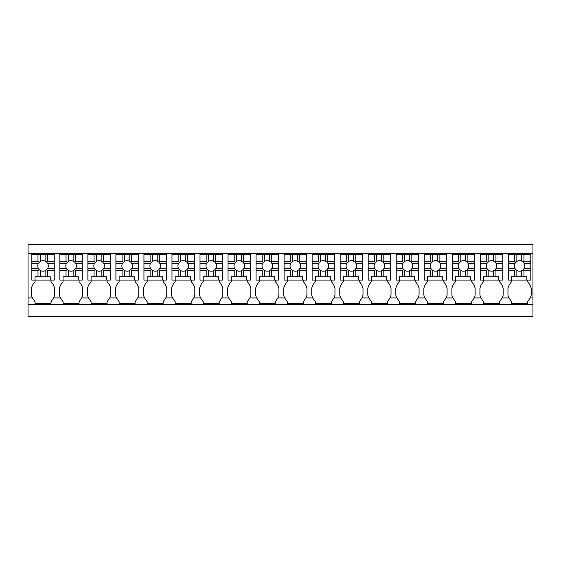 <?xml version="1.0" encoding="UTF-8"?>
<svg xmlns="http://www.w3.org/2000/svg" width="561" height="561" viewBox="0 0 561 561"><rect width="100%" height="100%" fill="white"/><g stroke="black" fill="none" stroke-linecap="round" stroke-linejoin="round"><path stroke-width="0.84" d="M511.569 280.1L511.569 276.734L526.786 276.734L526.786 280.1L508.364 280.1L511.569 280.1L511.569 281.699A14.516 14.516 0 0 0 507.964 288.326L507.964 295.1A14.523 14.523 0 0 0 508.953 297.919L502.165 297.919L499.549 301.727L499.549 303.326L483.533 303.326L483.533 301.727L480.924 297.919L474.129 297.919L471.521 301.727L471.521 303.326L455.504 303.326L455.504 301.727L452.888 297.919L446.1 297.919L443.485 301.727L443.485 303.326L427.468 303.326L427.468 301.727L424.859 297.919L418.064 297.919L415.456 301.727L415.456 303.326L399.439 303.326L399.439 301.727L396.823 297.919L390.035 297.919L387.42 301.727L387.42 303.326L371.403 303.326L371.403 301.727L368.794 297.919L361.999 297.919L359.391 301.727L359.391 303.326L343.374 303.326L343.374 301.727L340.758 297.919L333.97 297.919L331.362 301.727L331.362 303.326L315.338 303.326L315.338 301.727L312.729 297.919L305.934 297.919L303.326 301.727L303.326 303.326L287.309 303.326L287.309 301.727L284.7 297.919L277.905 297.919L275.297 301.727L275.297 303.326L259.273 303.326L259.273 301.727L256.665 297.919L249.869 297.919L247.261 301.727L247.261 303.326L231.244 303.326L231.244 301.727L228.636 297.919L221.84 297.919L219.232 301.727L219.232 303.326L203.208 303.326L203.208 301.727L200.6 297.919L193.811 297.919L191.196 301.727L191.196 303.326L175.179 303.326L175.179 301.727L172.571 297.919L165.776 297.919L163.167 301.727L163.167 303.326L147.15 303.326L147.15 301.727L144.535 297.919L137.747 297.919L135.131 301.727L135.131 303.326L119.114 303.326L119.114 301.727L116.506 297.919L109.711 297.919L107.102 301.727L107.102 303.326L91.085 303.326L91.085 301.727L88.47 297.919L81.682 297.919L79.066 301.727L79.066 303.326L63.049 303.326L63.049 301.727L60.441 297.919L53.646 297.919L51.037 301.727L51.037 303.326L35.02 303.326L35.02 301.727L32.405 297.919L28.05 297.919L28.05 316.544L532.95 316.544L532.95 304.328L28.05 304.328M532.95 304.328L532.95 297.919L530.194 297.919L527.585 301.727L527.585 303.326L511.569 303.326L511.569 301.727L508.953 297.919M28.05 253.67L532.95 253.67L532.95 244.456L28.05 244.456L28.05 297.919M35.02 280.1L35.02 276.734L50.238 276.734L50.238 280.1L31.816 280.1L35.02 280.1L35.02 281.699A14.516 14.516 0 0 0 31.416 288.326L31.416 295.1A14.523 14.523 0 0 0 32.405 297.919M53.646 297.919A14.523 14.523 0 0 0 54.641 295.1L54.641 288.326A14.516 14.516 0 0 0 51.037 281.699L51.037 280.1L54.242 280.1L54.242 270.64L47.419 270.64L47.419 276.734M63.049 280.1L63.049 276.734L78.267 276.734L78.267 280.1L59.845 280.1L63.049 280.1L63.049 281.699A14.516 14.516 0 0 0 59.445 288.326L59.445 295.1A14.523 14.523 0 0 0 60.441 297.919M81.682 297.919A14.523 14.523 0 0 0 82.67 295.1L82.67 288.326A14.516 14.516 0 0 0 79.066 281.699L79.066 280.1L82.271 280.1L82.271 270.64L75.454 270.64L75.454 276.734M91.085 280.1L91.085 276.734L106.302 276.734L106.302 280.1L87.881 280.1L91.085 280.1L91.085 281.699A14.516 14.516 0 0 0 87.481 288.326L87.481 295.1A14.523 14.523 0 0 0 88.47 297.919M109.711 297.919A14.523 14.523 0 0 0 110.706 295.1L110.706 288.326A14.516 14.516 0 0 0 107.102 281.699L107.102 280.1L110.307 280.1L110.307 270.64L103.483 270.64L103.483 276.734M119.114 280.1L119.114 276.734L134.331 276.734L134.331 280.1L115.91 280.1L119.114 280.1L119.114 281.699A14.516 14.516 0 0 0 115.51 288.326L115.51 295.1A14.523 14.523 0 0 0 116.506 297.919M137.747 297.919A14.523 14.523 0 0 0 138.735 295.1L138.735 288.326A14.516 14.516 0 0 0 135.131 281.699L135.131 280.1L138.336 280.1L138.336 270.64L131.519 270.64L131.519 276.734M147.15 280.1L147.15 276.734L162.367 276.734L162.367 280.1L143.946 280.1L147.15 280.1L147.15 281.699A14.516 14.516 0 0 0 143.546 288.326L143.546 295.1A14.523 14.523 0 0 0 144.535 297.919M165.776 297.919A14.523 14.523 0 0 0 166.771 295.1L166.771 288.326A14.516 14.516 0 0 0 163.167 281.699L163.167 280.1L166.372 280.1L166.372 270.64L159.548 270.64L159.548 276.734M175.179 280.1L175.179 276.734L190.396 276.734L190.396 280.1L171.975 280.1L175.179 280.1L175.179 281.699A14.516 14.516 0 0 0 171.575 288.326L171.575 295.1A14.523 14.523 0 0 0 172.571 297.919M193.811 297.919A14.523 14.523 0 0 0 194.8 295.1L194.8 288.326A14.516 14.516 0 0 0 191.196 281.699L191.196 280.1L194.401 280.1L194.401 270.64L187.584 270.64L187.584 276.734M203.208 280.1L203.208 276.734L218.425 276.734L218.425 280.1L200.011 280.1L203.208 280.1L203.208 281.699A14.516 14.516 0 0 0 199.604 288.326L199.604 295.1A14.523 14.523 0 0 0 200.6 297.919M221.84 297.919A14.523 14.523 0 0 0 222.836 295.1L222.836 288.326A14.516 14.516 0 0 0 219.232 281.699L219.232 280.1L222.436 280.1L222.436 270.64L215.613 270.64L215.613 276.734M231.244 280.1L231.244 276.734L246.461 276.734L246.461 280.1L228.039 280.1L231.244 280.1L231.244 281.699A14.516 14.516 0 0 0 227.64 288.326L227.64 295.1A14.523 14.523 0 0 0 228.636 297.919M249.869 297.919A14.523 14.523 0 0 0 250.865 295.1L250.865 288.326A14.516 14.516 0 0 0 247.261 281.699L247.261 280.1L250.465 280.1L250.465 270.64L243.649 270.64L243.649 276.734M259.273 280.1L259.273 276.734L274.49 276.734L274.49 280.1L256.068 280.1L259.273 280.1L259.273 281.699A14.516 14.516 0 0 0 255.669 288.326L255.669 295.1A14.523 14.523 0 0 0 256.665 297.919M277.905 297.919A14.523 14.523 0 0 0 278.901 295.1L278.901 288.326A14.516 14.516 0 0 0 275.297 281.699L275.297 280.1L278.494 280.1L278.494 270.64L271.678 270.64L271.678 276.734M287.309 280.1L287.309 276.734L302.526 276.734L302.526 280.1L284.104 280.1L287.309 280.1L287.309 281.699A14.516 14.516 0 0 0 283.705 288.326L283.705 295.1A14.523 14.523 0 0 0 284.7 297.919M305.934 297.919A14.523 14.523 0 0 0 306.93 295.1L306.93 288.326A14.516 14.516 0 0 0 303.326 281.699L303.326 280.1L306.53 280.1L306.53 270.64L299.714 270.64L299.714 276.734M315.338 280.1L315.338 276.734L330.555 276.734L330.555 280.1L312.133 280.1L315.338 280.1L315.338 281.699A14.516 14.516 0 0 0 311.734 288.326L311.734 295.1A14.523 14.523 0 0 0 312.729 297.919M333.97 297.919A14.523 14.523 0 0 0 334.959 295.1L334.959 288.326A14.516 14.516 0 0 0 331.362 281.699L331.362 280.1L334.559 280.1L334.559 270.64L327.743 270.64L327.743 276.734M343.374 280.1L343.374 276.734L358.591 276.734L358.591 280.1L340.169 280.1L343.374 280.1L343.374 281.699A14.516 14.516 0 0 0 339.77 288.326L339.77 295.1A14.523 14.523 0 0 0 340.758 297.919M361.999 297.919A14.523 14.523 0 0 0 362.995 295.1L362.995 288.326A14.516 14.516 0 0 0 359.391 281.699L359.391 280.1L362.595 280.1L362.595 270.64L355.779 270.64L355.779 276.734M371.403 280.1L371.403 276.734L386.62 276.734L386.62 280.1L368.198 280.1L371.403 280.1L371.403 281.699A14.516 14.516 0 0 0 367.799 288.326L367.799 295.1A14.523 14.523 0 0 0 368.794 297.919M390.035 297.919A14.523 14.523 0 0 0 391.024 295.1L391.024 288.326A14.516 14.516 0 0 0 387.42 281.699L387.42 280.1L390.624 280.1L390.624 270.64L383.808 270.64L383.808 276.734M399.439 280.1L399.439 276.734L414.656 276.734L414.656 280.1L396.234 280.1L399.439 280.1L399.439 281.699A14.516 14.516 0 0 0 395.835 288.326L395.835 295.1A14.523 14.523 0 0 0 396.823 297.919M418.064 297.919A14.523 14.523 0 0 0 419.06 295.1L419.06 288.326A14.516 14.516 0 0 0 415.456 281.699L415.456 280.1L418.66 280.1L418.66 270.64L411.837 270.64L411.837 276.734M427.468 280.1L427.468 276.734L442.685 276.734L442.685 280.1L424.263 280.1L427.468 280.1L427.468 281.699A14.516 14.516 0 0 0 423.864 288.326L423.864 295.1A14.523 14.523 0 0 0 424.859 297.919M446.1 297.919A14.523 14.523 0 0 0 447.089 295.1L447.089 288.326A14.516 14.516 0 0 0 443.485 281.699L443.485 280.1L446.689 280.1L446.689 270.64L439.873 270.64L439.873 276.734M455.504 280.1L455.504 276.734L470.721 276.734L470.721 280.1L452.299 280.1L455.504 280.1L455.504 281.699A14.516 14.516 0 0 0 451.9 288.326L451.9 295.1A14.523 14.523 0 0 0 452.888 297.919M474.129 297.919A14.523 14.523 0 0 0 475.125 295.1L475.125 288.326A14.516 14.516 0 0 0 471.521 281.699L471.521 280.1L474.725 280.1L474.725 270.64L467.902 270.64L467.902 276.734M483.533 280.1L483.533 276.734L498.75 276.734L498.75 280.1L480.328 280.1L483.533 280.1L483.533 281.699A14.516 14.516 0 0 0 479.928 288.326L479.928 295.1A14.523 14.523 0 0 0 480.924 297.919M502.165 297.919A14.523 14.523 0 0 0 503.154 295.1L503.154 288.326A14.516 14.516 0 0 0 499.549 281.699L499.549 280.1L502.754 280.1L502.754 270.64L495.938 270.64L495.938 276.734M530.194 297.919A14.523 14.523 0 0 0 531.19 295.1L531.19 288.326A14.516 14.516 0 0 0 527.585 281.699L527.585 280.1L530.79 280.1L530.79 270.64L523.967 270.64L523.967 276.734M532.95 253.67L532.95 297.919M63.049 281.699A14.516 14.516 0 0 0 59.445 288.326M91.085 281.699A14.516 14.516 0 0 0 87.481 288.326M119.114 281.699A14.516 14.516 0 0 0 115.51 288.326M147.15 281.699A14.516 14.516 0 0 0 143.546 288.326M175.179 281.699A14.516 14.516 0 0 0 171.575 288.326M203.208 281.699A14.516 14.516 0 0 0 199.604 288.326M231.244 281.699A14.516 14.516 0 0 0 227.64 288.326M259.273 281.699A14.516 14.516 0 0 0 255.669 288.326M287.309 281.699A14.516 14.516 0 0 0 283.705 288.326M315.338 281.699A14.516 14.516 0 0 0 311.734 288.326M343.374 281.699A14.516 14.516 0 0 0 339.77 288.326M371.403 281.699A14.516 14.516 0 0 0 367.799 288.326M399.439 281.699A14.516 14.516 0 0 0 395.835 288.326M427.468 281.699A14.516 14.516 0 0 0 423.864 288.326M455.504 281.699A14.516 14.516 0 0 0 451.9 288.326M483.533 281.699A14.516 14.516 0 0 0 479.928 288.326M40.301 276.734L40.301 270.437A5.266 5.266 0 0 0 45.111 270.767L45.111 276.734M40.301 270.437L39.144 269.483L37.994 270.64L37.994 276.734M47.419 270.64L46.591 269.806L45.111 270.767M47.419 261.209L46.591 262.043L45.111 261.082A5.266 5.266 0 0 0 40.301 261.412L40.301 254.47L47.419 254.47L47.419 261.209L54.242 261.209L54.242 270.64M46.591 262.043L47.72 263.523L54.242 263.523M46.591 269.806L47.72 268.326A5.266 5.266 0 0 0 47.72 263.523M39.144 269.483L38.337 268.326A5.266 5.266 0 0 1 38.337 263.523L40.301 261.412M31.816 261.209L37.994 261.209L37.994 254.47L31.816 254.47L31.816 268.326L38.337 268.326M31.816 268.326L31.816 270.64L37.994 270.64M31.816 270.64L31.816 280.1M50.238 280.1L54.242 280.1M47.72 268.326L54.242 268.326M45.111 261.082L45.111 254.47M37.994 254.47L40.301 254.47M37.994 261.209L39.144 262.359M31.816 263.523L38.337 263.523M54.242 261.209L54.242 254.47L47.419 254.47M68.337 276.734L68.337 270.437A5.266 5.266 0 0 0 73.14 270.767L73.14 276.734M68.337 270.437L67.18 269.483L66.023 270.64L66.023 276.734M75.454 270.64L74.62 269.806L73.14 270.767M75.454 261.209L74.62 262.043L73.14 261.082A5.266 5.266 0 0 0 68.337 261.412L68.337 254.47L75.454 254.47L75.454 261.209L82.271 261.209L82.271 270.64M74.62 262.043L75.749 263.523L82.271 263.523M74.62 269.806L75.749 268.326A5.266 5.266 0 0 0 75.749 263.523M67.18 269.483L66.373 268.326A5.266 5.266 0 0 1 66.373 263.523L68.337 261.412M59.845 261.209L66.023 261.209L66.023 254.47L59.845 254.47L59.845 268.326L66.373 268.326M59.845 268.326L59.845 270.64L66.023 270.64M59.845 270.64L59.845 280.1M78.267 280.1L82.271 280.1M75.749 268.326L82.271 268.326M73.14 261.082L73.14 254.47M66.023 254.47L68.337 254.47M66.023 261.209L67.18 262.359M59.845 263.523L66.373 263.523M82.271 261.209L82.271 254.47L75.454 254.47M96.366 276.734L96.366 270.437A5.266 5.266 0 0 0 101.176 270.767L101.176 276.734M96.366 270.437L95.209 269.483L94.059 270.64L94.059 276.734M103.483 270.64L102.656 269.806L101.176 270.767M103.483 261.209L102.656 262.043L101.176 261.082A5.266 5.266 0 0 0 96.366 261.412L96.366 254.47L103.483 254.47L103.483 261.209L110.307 261.209L110.307 270.64M102.656 262.043L103.778 263.523L110.307 263.523M102.656 269.806L103.778 268.326A5.266 5.266 0 0 0 103.778 263.523M95.209 269.483L94.402 268.326A5.266 5.266 0 0 1 94.402 263.523L96.366 261.412M87.881 261.209L94.059 261.209L94.059 254.47L87.881 254.47L87.881 268.326L94.402 268.326M87.881 268.326L87.881 270.64L94.059 270.64M87.881 270.64L87.881 280.1M106.302 280.1L110.307 280.1M103.778 268.326L110.307 268.326M101.176 261.082L101.176 254.47M94.059 254.47L96.366 254.47M94.059 261.209L95.209 262.359M87.881 263.523L94.402 263.523M110.307 261.209L110.307 254.47L103.483 254.47M124.402 276.734L124.402 270.437A5.266 5.266 0 0 0 129.205 270.767L129.205 276.734M124.402 270.437L123.238 269.483L122.088 270.64L122.088 276.734M131.519 270.64L130.685 269.806L129.205 270.767M131.519 261.209L130.685 262.043L129.205 261.082A5.266 5.266 0 0 0 124.402 261.412L124.402 254.47L131.519 254.47L131.519 261.209L138.336 261.209L138.336 270.64M130.685 262.043L131.814 263.523L138.336 263.523M130.685 269.806L131.814 268.326A5.266 5.266 0 0 0 131.814 263.523M123.238 269.483L122.431 268.326A5.266 5.266 0 0 1 122.431 263.523L124.402 261.412M115.91 261.209L122.088 261.209L122.088 254.47L115.91 254.47L115.91 268.326L122.431 268.326M115.91 268.326L115.91 270.64L122.088 270.64M115.91 270.64L115.91 280.1M134.331 280.1L138.336 280.1M131.814 268.326L138.336 268.326M129.205 261.082L129.205 254.47M122.088 254.47L124.402 254.47M122.088 261.209L123.238 262.359M115.91 263.523L122.431 263.523M138.336 261.209L138.336 254.47L131.519 254.47M152.431 276.734L152.431 270.437A5.266 5.266 0 0 0 157.241 270.767L157.241 276.734M152.431 270.437L151.274 269.483L150.124 270.64L150.124 276.734M159.548 270.64L158.721 269.806L157.241 270.767M159.548 261.209L158.721 262.043L157.241 261.082A5.266 5.266 0 0 0 152.431 261.412L152.431 254.47L159.548 254.47L159.548 261.209L166.372 261.209L166.372 270.64M158.721 262.043L159.843 263.523L166.372 263.523M158.721 269.806L159.843 268.326A5.266 5.266 0 0 0 159.843 263.523M151.274 269.483L150.467 268.326A5.266 5.266 0 0 1 150.467 263.523L152.431 261.412M143.946 261.209L150.124 261.209L150.124 254.47L143.946 254.47L143.946 268.326L150.467 268.326M143.946 268.326L143.946 270.64L150.124 270.64M143.946 270.64L143.946 280.1M162.367 280.1L166.372 280.1M159.843 268.326L166.372 268.326M157.241 261.082L157.241 254.47M150.124 254.47L152.431 254.47M150.124 261.209L151.274 262.359M143.946 263.523L150.467 263.523M166.372 261.209L166.372 254.47L159.548 254.47M180.467 276.734L180.467 270.437A5.266 5.266 0 0 0 185.27 270.767L185.27 276.734M180.467 270.437L179.303 269.483L178.153 270.64L178.153 276.734M187.584 270.64L186.75 269.806L185.27 270.767M187.584 261.209L186.75 262.043L185.27 261.082A5.266 5.266 0 0 0 180.467 261.412L180.467 254.47L187.584 254.47L187.584 261.209L194.401 261.209L194.401 270.64M186.75 262.043L187.879 263.523L194.401 263.523M186.75 269.806L187.879 268.326A5.266 5.266 0 0 0 187.879 263.523M179.303 269.483L178.496 268.326A5.266 5.266 0 0 1 178.496 263.523L180.467 261.412M171.975 261.209L178.153 261.209L178.153 254.47L171.975 254.47L171.975 268.326L178.496 268.326M171.975 268.326L171.975 270.64L178.153 270.64M171.975 270.64L171.975 280.1M190.396 280.1L194.401 280.1M187.879 268.326L194.401 268.326M185.27 261.082L185.27 254.47M178.153 254.47L180.467 254.47M178.153 261.209L179.303 262.359M171.975 263.523L178.496 263.523M194.401 261.209L194.401 254.47L187.584 254.47M208.496 276.734L208.496 270.437A5.266 5.266 0 0 0 213.306 270.767L213.306 276.734M208.496 270.437L207.339 269.483L206.189 270.64L206.189 276.734M215.613 270.64L214.786 269.806L213.306 270.767M215.613 261.209L214.786 262.043L213.306 261.082A5.266 5.266 0 0 0 208.496 261.412L208.496 254.47L215.613 254.47L215.613 261.209L222.436 261.209L222.436 270.64M214.786 262.043L215.908 263.523L222.436 263.523M214.786 269.806L215.908 268.326A5.266 5.266 0 0 0 215.908 263.523M207.339 269.483L206.532 268.326A5.266 5.266 0 0 1 206.532 263.523L208.496 261.412M200.011 261.209L206.189 261.209L206.189 254.47L200.011 254.47L200.011 268.326L206.532 268.326M200.011 268.326L200.011 270.64L206.189 270.64M200.011 270.64L200.011 280.1M218.425 280.1L222.436 280.1M215.908 268.326L222.436 268.326M213.306 261.082L213.306 254.47M206.189 254.47L208.496 254.47M206.189 261.209L207.339 262.359M200.011 263.523L206.532 263.523M222.436 261.209L222.436 254.47L215.613 254.47M236.532 276.734L236.532 270.437A5.266 5.266 0 0 0 241.335 270.767L241.335 276.734M236.532 270.437L235.368 269.483L234.218 270.64L234.218 276.734M243.649 270.64L242.815 269.806L241.335 270.767M243.649 261.209L242.815 262.043L241.335 261.082A5.266 5.266 0 0 0 236.532 261.412L236.532 254.47L243.649 254.47L243.649 261.209L250.465 261.209L250.465 270.64M242.815 262.043L243.944 263.523L250.465 263.523M242.815 269.806L243.944 268.326A5.266 5.266 0 0 0 243.944 263.523M235.368 269.483L234.561 268.326A5.266 5.266 0 0 1 234.561 263.523L236.532 261.412M228.039 261.209L234.218 261.209L234.218 254.47L228.039 254.47L228.039 268.326L234.561 268.326M228.039 268.326L228.039 270.64L234.218 270.64M228.039 270.64L228.039 280.1M246.461 280.1L250.465 280.1M243.944 268.326L250.465 268.326M241.335 261.082L241.335 254.47M234.218 254.47L236.532 254.47M234.218 261.209L235.368 262.359M228.039 263.523L234.561 263.523M250.465 261.209L250.465 254.47L243.649 254.47M264.561 276.734L264.561 270.437A5.266 5.266 0 0 0 269.364 270.767L269.364 276.734M264.561 270.437L263.404 269.483L262.246 270.64L262.246 276.734M271.678 270.64L270.844 269.806L269.364 270.767M271.678 261.209L270.844 262.043L269.364 261.082A5.266 5.266 0 0 0 264.561 261.412L264.561 254.47L271.678 254.47L271.678 261.209L278.494 261.209L278.494 270.64M270.844 262.043L271.973 263.523L278.494 263.523M270.844 269.806L271.973 268.326A5.266 5.266 0 0 0 271.973 263.523M263.404 269.483L262.597 268.326A5.266 5.266 0 0 1 262.597 263.523L264.561 261.412M256.068 261.209L262.246 261.209L262.246 254.47L256.068 254.47L256.068 268.326L262.597 268.326M256.068 268.326L256.068 270.64L262.246 270.64M256.068 270.64L256.068 280.1M274.49 280.1L278.494 280.1M271.973 268.326L278.494 268.326M269.364 261.082L269.364 254.47M262.246 254.47L264.561 254.47M262.246 261.209L263.404 262.359M256.068 263.523L262.597 263.523M278.494 261.209L278.494 254.47L271.678 254.47M292.597 276.734L292.597 270.437A5.266 5.266 0 0 0 297.4 270.767L297.4 276.734M292.597 270.437L291.432 269.483L290.282 270.64L290.282 276.734M299.714 270.64L298.88 269.806L297.4 270.767M299.714 261.209L298.88 262.043L297.4 261.082L295.317 260.655A5.266 5.266 0 0 0 292.597 261.412L292.597 254.47L299.714 254.47L299.714 261.209L306.53 261.209L306.53 270.64M298.88 262.043L300.009 263.523L306.53 263.523M298.88 269.806L300.009 268.326A5.266 5.266 0 0 0 300.009 263.523M291.432 269.483L290.626 268.326A5.266 5.266 0 0 1 290.626 263.523L292.597 261.412M284.104 261.209L290.282 261.209L290.282 254.47L284.104 254.47L284.104 268.326L290.626 268.326M284.104 268.326L284.104 270.64L290.282 270.64M284.104 270.64L284.104 280.1M302.526 280.1L306.53 280.1M300.009 268.326L306.53 268.326M297.4 261.082L297.4 254.47M290.282 254.47L292.597 254.47M290.282 261.209L291.432 262.359M284.104 263.523L290.626 263.523M306.53 261.209L306.53 254.47L299.714 254.47M320.626 276.734L320.626 270.437A5.266 5.266 0 0 0 325.429 270.767L325.429 276.734M320.626 270.437L319.468 269.483L318.311 270.64L318.311 276.734M327.743 270.64L326.909 269.806L325.429 270.767M327.743 261.209L326.909 262.043L325.429 261.082A5.266 5.266 0 0 0 320.626 261.412L320.626 254.47L327.743 254.47L327.743 261.209L334.559 261.209L334.559 270.64M326.909 262.043L328.038 263.523L334.559 263.523M326.909 269.806L328.038 268.326A5.266 5.266 0 0 0 328.038 263.523M319.468 269.483L318.662 268.326A5.266 5.266 0 0 1 318.662 263.523L320.626 261.412M312.133 261.209L318.311 261.209L318.311 254.47L312.133 254.47L312.133 268.326L318.662 268.326M312.133 268.326L312.133 270.64L318.311 270.64M312.133 270.64L312.133 280.1M330.555 280.1L334.559 280.1M328.038 268.326L334.559 268.326M325.429 261.082L325.429 254.47M318.311 254.47L320.626 254.47M318.311 261.209L319.468 262.359M312.133 263.523L318.662 263.523M334.559 261.209L334.559 254.47L327.743 254.47M348.661 276.734L348.661 270.437A5.266 5.266 0 0 0 353.465 270.767L353.465 276.734M348.661 270.437L347.497 269.483L346.347 270.64L346.347 276.734M355.779 270.64L354.945 269.806L353.465 270.767M355.779 261.209L354.945 262.043L353.465 261.082A5.266 5.266 0 0 0 348.661 261.412L348.661 254.47L355.779 254.47L355.779 261.209L362.595 261.209L362.595 270.64M354.945 262.043L356.074 263.523L362.595 263.523M354.945 269.806L356.074 268.326A5.266 5.266 0 0 0 356.074 263.523M347.497 269.483L346.691 268.326A5.266 5.266 0 0 1 346.691 263.523L348.661 261.412M340.169 261.209L346.347 261.209L346.347 254.47L340.169 254.47L340.169 268.326L346.691 268.326M340.169 268.326L340.169 270.64L346.347 270.64M340.169 270.64L340.169 280.1M358.591 280.1L362.595 280.1M356.074 268.326L362.595 268.326M353.465 261.082L353.465 254.47M346.347 254.47L348.661 254.47M346.347 261.209L347.497 262.359M340.169 263.523L346.691 263.523M362.595 261.209L362.595 254.47L355.779 254.47M376.69 276.734L376.69 270.437A5.266 5.266 0 0 0 381.494 270.767L381.494 276.734M376.69 270.437L375.533 269.483L374.376 270.64L374.376 276.734M383.808 270.64L382.974 269.806L381.494 270.767M383.808 261.209L382.974 262.043L381.494 261.082A5.266 5.266 0 0 0 376.69 261.412L376.69 254.47L383.808 254.47L383.808 261.209L390.624 261.209L390.624 270.64M382.974 262.043L384.103 263.523L390.624 263.523M382.974 269.806L384.103 268.326A5.266 5.266 0 0 0 384.103 263.523M375.533 269.483L374.727 268.326A5.266 5.266 0 0 1 374.727 263.523L376.69 261.412M368.198 261.209L374.376 261.209L374.376 254.47L368.198 254.47L368.198 268.326L374.727 268.326M368.198 268.326L368.198 270.64L374.376 270.64M368.198 270.64L368.198 280.1M386.62 280.1L390.624 280.1M384.103 268.326L390.624 268.326M381.494 261.082L381.494 254.47M374.376 254.47L376.69 254.47M374.376 261.209L375.533 262.359M368.198 263.523L374.727 263.523M390.624 261.209L390.624 254.47L383.808 254.47M404.719 276.734L404.719 270.437A5.266 5.266 0 0 0 409.53 270.767L409.53 276.734M404.719 270.437L403.562 269.483L402.412 270.64L402.412 276.734M411.837 270.64L411.01 269.806L409.53 270.767M411.837 261.209L411.01 262.043L409.53 261.082A5.266 5.266 0 0 0 404.719 261.412L404.719 254.47L411.837 254.47L411.837 261.209L418.66 261.209L418.66 270.64M411.01 262.043L412.139 263.523L418.66 263.523M411.01 269.806L412.139 268.326A5.266 5.266 0 0 0 412.139 263.523M403.562 269.483L402.756 268.326A5.266 5.266 0 0 1 402.756 263.523L404.719 261.412M396.234 261.209L402.412 261.209L402.412 254.47L396.234 254.47L396.234 268.326L402.756 268.326M396.234 268.326L396.234 270.64L402.412 270.64M396.234 270.64L396.234 280.1M414.656 280.1L418.66 280.1M412.139 268.326L418.66 268.326M409.53 261.082L409.53 254.47M402.412 254.47L404.719 254.47M402.412 261.209L403.562 262.359M396.234 263.523L402.756 263.523M418.66 261.209L418.66 254.47L411.837 254.47M432.755 276.734L432.755 270.437A5.266 5.266 0 0 0 437.559 270.767L437.559 276.734M432.755 270.437L431.598 269.483L430.441 270.64L430.441 276.734M439.873 270.64L439.039 269.806L437.559 270.767M439.873 261.209L439.039 262.043L437.559 261.082A5.266 5.266 0 0 0 432.755 261.412L432.755 254.47L439.873 254.47L439.873 261.209L446.689 261.209L446.689 270.64M439.039 262.043L440.168 263.523L446.689 263.523M439.039 269.806L440.168 268.326A5.266 5.266 0 0 0 440.168 263.523M431.598 269.483L430.792 268.326A5.266 5.266 0 0 1 430.792 263.523L432.755 261.412M424.263 261.209L430.441 261.209L430.441 254.47L424.263 254.47L424.263 268.326L430.792 268.326M424.263 268.326L424.263 270.64L430.441 270.64M424.263 270.64L424.263 280.1M442.685 280.1L446.689 280.1M440.168 268.326L446.689 268.326M437.559 261.082L437.559 254.47M430.441 254.47L432.755 254.47M430.441 261.209L431.598 262.359M424.263 263.523L430.792 263.523M446.689 261.209L446.689 254.47L439.873 254.47M460.784 276.734L460.784 270.437A5.266 5.266 0 0 0 465.595 270.767L465.595 276.734M460.784 270.437L459.627 269.483L458.477 270.64L458.477 276.734M467.902 270.64L467.075 269.806L465.595 270.767M467.902 261.209L467.075 262.043L465.595 261.082A5.266 5.266 0 0 0 460.784 261.412L460.784 254.47L467.902 254.47L467.902 261.209L474.725 261.209L474.725 270.64M467.075 262.043L468.197 263.523L474.725 263.523M467.075 269.806L468.197 268.326A5.266 5.266 0 0 0 468.197 263.523M459.627 269.483L458.821 268.326A5.266 5.266 0 0 1 458.821 263.523L460.784 261.412M452.299 261.209L458.477 261.209L458.477 254.47L452.299 254.47L452.299 268.326L458.821 268.326M452.299 268.326L452.299 270.64L458.477 270.64M452.299 270.64L452.299 280.1M470.721 280.1L474.725 280.1M468.197 268.326L474.725 268.326M465.595 261.082L465.595 254.47M458.477 254.47L460.784 254.47M458.477 261.209L459.627 262.359M452.299 263.523L458.821 263.523M474.725 261.209L474.725 254.47L467.902 254.47M488.82 276.734L488.82 270.437A5.266 5.266 0 0 0 493.624 270.767L493.624 276.734M488.82 270.437L487.663 269.483L486.506 270.64L486.506 276.734M495.938 270.64L495.104 269.806L493.624 270.767M495.938 261.209L495.104 262.043L493.624 261.082A5.266 5.266 0 0 0 488.82 261.412L488.82 254.47L495.938 254.47L495.938 261.209L502.754 261.209L502.754 270.64M495.104 262.043L496.233 263.523L502.754 263.523M495.104 269.806L496.233 268.326A5.266 5.266 0 0 0 496.233 263.523M487.663 269.483L486.85 268.326A5.266 5.266 0 0 1 486.85 263.523L488.82 261.412M480.328 261.209L486.506 261.209L486.506 254.47L480.328 254.47L480.328 268.326L486.85 268.326M480.328 268.326L480.328 270.64L486.506 270.64M480.328 270.64L480.328 280.1M498.75 280.1L502.754 280.1M496.233 268.326L502.754 268.326M493.624 261.082L493.624 254.47M486.506 254.47L488.82 254.47M486.506 261.209L487.663 262.359M480.328 263.523L486.85 263.523M502.754 261.209L502.754 254.47L495.938 254.47M516.849 276.734L516.849 270.437A5.266 5.266 0 0 0 521.66 270.767L521.66 276.734M516.849 270.437L515.692 269.483L514.542 270.64L514.542 276.734M523.967 270.64L523.14 269.806L521.66 270.767M523.967 261.209L523.14 262.043L521.66 261.082A5.266 5.266 0 0 0 516.849 261.412L516.849 254.47L523.967 254.47L523.967 261.209L530.79 261.209L530.79 270.64M523.14 262.043L524.262 263.523L530.79 263.523M523.14 269.806L524.262 268.326A5.266 5.266 0 0 0 524.262 263.523M515.692 269.483L514.886 268.326A5.266 5.266 0 0 1 514.886 263.523L516.849 261.412M508.364 261.209L514.542 261.209L514.542 254.47L508.364 254.47L508.364 268.326L514.886 268.326M508.364 268.326L508.364 270.64L514.542 270.64M508.364 270.64L508.364 280.1M526.786 280.1L530.79 280.1M524.262 268.326L530.79 268.326M521.66 261.082L521.66 254.47M514.542 254.47L516.849 254.47M514.542 261.209L515.692 262.359M508.364 263.523L514.886 263.523M530.79 261.209L530.79 254.47L523.967 254.47"/></g></svg>
